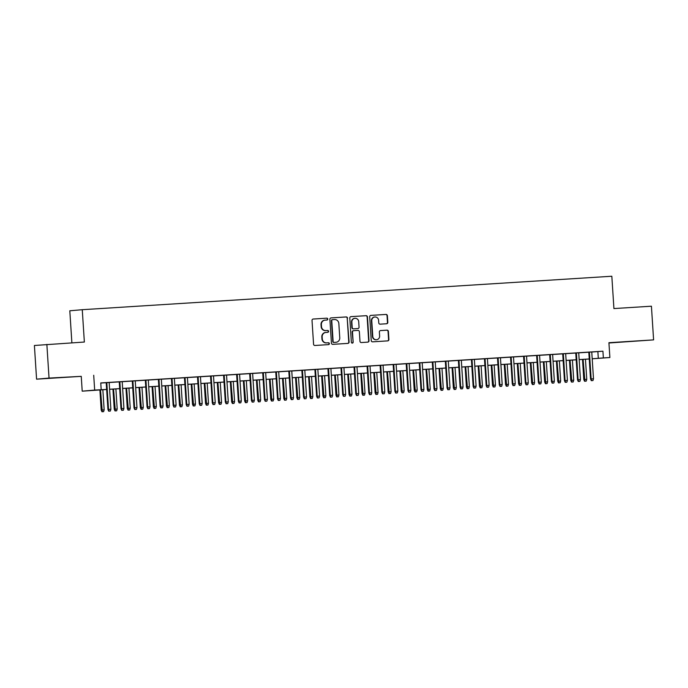 <?xml version="1.0" encoding="UTF-8"?>
<svg xmlns="http://www.w3.org/2000/svg" width="688" height="688" viewBox="0 0 688 688"><rect width="100%" height="100%" fill="white"/><g stroke="black" fill="none" stroke-linecap="round" stroke-linejoin="round"><path stroke-width="1.03" d="M327.78 319.043A0.929 0.894 85 0 0 326.826 318.174L313.221 319.034A1.324 1.281 85 0 0 312.025 320.436L313.565 344.232A1.324 1.281 85 0 0 314.932 345.479L328.537 344.619A0.929 0.894 85 0 0 329.371 343.63A0.929 0.894 85 0 0 328.417 342.762L326.654 342.873A4.24 4.102 85 0 1 322.285 338.9L322.156 336.922A4.24 4.102 85 0 1 325.983 332.433L327.737 332.321A0.929 0.894 85 0 0 328.58 331.341A0.929 0.894 85 0 0 327.617 330.472L325.863 330.575A4.24 4.102 85 0 1 321.494 326.611L321.365 324.624A4.24 4.102 85 0 1 325.183 320.135L326.946 320.023A0.929 0.894 85 0 0 327.78 319.043M326.723 320.04A0.929 0.894 85 0 0 326.49 318.2L313.083 319.051M328.314 344.628A0.929 0.894 85 0 0 328.081 342.796L326.654 342.873M327.522 332.33A0.929 0.894 85 0 0 327.282 330.498L325.863 330.575M632.573 341.308L621.789 342.048L632.573 341.308M61.92 377.368L51.144 378.108L61.92 377.368M386.613 323.756A1.324 1.281 85 0 0 387.808 322.354L387.37 315.672A1.324 1.281 85 0 0 386.011 314.433L370.901 315.388A1.324 1.281 85 0 0 369.705 316.79L371.245 340.586A1.324 1.281 85 0 0 372.612 341.833L387.714 340.878A1.324 1.281 85 0 0 388.909 339.476L388.393 331.41A1.324 1.281 85 0 0 387.026 330.163L380.559 330.575A1.324 1.281 85 0 0 379.363 331.977L379.621 335.976A3.543 3.431 85 0 1 376.508 339.726A3.543 3.431 85 0 1 372.776 336.415L371.761 320.746A3.543 3.431 85 0 1 374.883 316.996A3.543 3.431 85 0 1 378.606 320.307L378.778 322.921A1.324 1.281 85 0 0 380.146 324.16L386.613 323.756M591.766 352.024L602.929 351.198L603.359 357.932L609.886 357.519L592.205 358.809M46.861 344.404L49.037 378.082L36.576 379.165L34.4 345.488L84.357 342.039L82.268 309.703L611.83 276.241L613.92 308.568L651.424 306.203L653.6 339.881L608.923 342.701L609.886 357.519M36.576 379.165L81.253 376.345L49.037 378.082M93.714 375.261L94.669 390.079L106.64 389.442M602.929 351.198L100.758 382.932L101.188 389.666M347.552 318.191A1.324 1.281 85 0 0 346.193 316.944L331.083 317.899A1.324 1.281 85 0 0 329.887 319.309L331.427 343.106A1.324 1.281 85 0 0 332.794 344.344L347.896 343.389A1.324 1.281 85 0 0 349.091 341.988L347.216 318.217A1.324 1.281 85 0 0 345.849 316.979L330.945 317.916M350.992 316.643L366.102 315.689A1.324 1.281 85 0 1 367.461 316.927L369 340.732A1.324 1.281 85 0 1 367.839 342.134A1.324 1.281 85 0 0 367.839 342.134L361.346 342.547A1.324 1.281 85 0 1 359.979 341.3L359.351 331.65A1.324 1.281 85 0 0 357.984 330.412L353.701 330.679A1.324 1.281 85 0 0 352.505 332.08L353.15 342.134A0.929 0.894 85 0 1 352.333 343.114A0.929 0.894 85 0 1 351.362 342.246L349.796 318.045A1.324 1.281 85 0 1 350.992 316.643L350.932 316.652M608.949 342.994L653.6 339.881M109.151 382.476L103.338 382.846L106.201 382.666L107.93 409.472L108.541 409.412L106.803 382.605M122.197 381.651L116.384 382.021L119.239 381.84L120.976 408.646L121.578 408.595L119.85 381.78M132.285 380.997L134.022 407.821L136.972 407.614L135.235 380.808L138.099 380.627L132.285 381.014M145.331 380.172L147.06 406.995L150.018 406.797L148.281 379.982L151.136 379.802L145.331 380.189M161.216 407.846L162.514 407.769L161.216 407.846L160.708 406.118L163.056 405.972L161.327 379.157L164.183 378.976L155.514 379.544L158.369 379.363L160.106 406.169L160.708 406.118L158.98 379.312M174.253 407.021L175.56 406.943L174.253 407.021L173.754 405.292L176.102 405.146L174.365 378.34L177.229 378.159L168.56 378.727L171.415 378.546L173.152 405.344L173.754 405.292L172.017 378.486M187.411 377.531L181.606 377.901L184.461 377.721L186.19 404.518L186.801 404.467L185.063 377.66M200.457 376.706L194.644 377.076L197.499 376.895L199.236 403.701L199.838 403.65L198.11 376.835M210.545 376.052L212.282 402.876L215.232 402.669L213.504 375.863L216.359 375.682L210.545 376.069M223.591 375.227L225.32 402.05L228.278 401.852L226.541 375.037L229.396 374.857L223.591 375.244M239.476 402.901L240.774 402.824L239.476 402.901L238.968 401.173L241.316 401.027L239.587 374.212L242.443 374.031L233.774 374.599L236.629 374.418L238.366 401.224L238.968 401.173L237.24 374.367M252.634 373.412L246.82 373.773L249.675 373.593L251.412 400.399L252.014 400.347L250.286 373.541M265.671 372.586L259.866 372.956L262.721 372.776L264.45 399.573L265.061 399.522L263.323 372.715M278.717 371.761L272.904 372.131L275.759 371.95L277.496 398.756L278.107 398.696L276.37 371.89M288.805 371.107L290.542 397.931L293.492 397.724L291.764 370.918L294.619 370.737L288.805 371.124M301.851 370.282L303.58 397.105L306.538 396.907L304.801 370.092L307.665 369.912L301.851 370.299M317.736 397.956L319.034 397.87L317.736 397.956L317.237 396.228L319.585 396.082L317.847 369.267L320.703 369.086L312.034 369.654L314.898 369.473L316.626 396.279L317.237 396.228L315.5 369.422M330.894 368.467L325.08 368.828L327.935 368.648L329.672 395.454L330.274 395.402L328.546 368.596M343.931 367.641L338.126 368.011L340.981 367.831L342.71 394.628L343.321 394.577L341.583 367.77M356.977 366.816L354.028 367.005M367.065 366.162L368.802 392.986L371.752 392.779L370.024 365.973L372.879 365.792L367.065 366.179M383.07 365.165L380.111 365.354M395.996 393.011L397.294 392.925L395.996 393.011L395.497 391.283L397.845 391.137L396.107 364.322L398.963 364.141L390.294 364.709L393.158 364.528L394.886 391.334L395.497 391.283L393.76 364.468M409.154 363.522L403.34 363.883L406.195 363.703L407.932 390.509L408.534 390.457L406.806 363.651M422.2 362.696L416.386 363.066L419.241 362.886L420.979 389.683L421.581 389.632L419.843 362.825M435.237 361.871L432.288 362.06M445.325 361.217L447.062 388.041L450.012 387.834L448.284 361.028L451.139 360.847L445.325 361.234M461.33 360.22L458.371 360.409M474.256 388.066L475.563 387.98L474.256 388.066L473.757 386.338L476.105 386.192L474.367 359.377L477.223 359.196L468.554 359.764L471.418 359.583L473.146 386.389L473.757 386.338L472.02 359.523M487.414 358.577L481.6 358.938L484.455 358.758L486.192 385.564L486.794 385.512L485.066 358.706M500.46 357.751L494.646 358.113L497.501 357.932L499.239 384.738L499.841 384.687L498.103 357.88M513.497 356.926L510.548 357.115M523.585 356.264L525.322 383.096L528.272 382.889L526.544 356.083L529.399 355.902L523.585 356.289M539.59 355.275L536.631 355.464M552.516 383.121L553.823 383.035L552.516 383.121L552.017 381.393L554.365 381.247L552.627 354.432L555.483 354.251L546.822 354.819L549.678 354.638L551.406 381.444L552.017 381.393L550.28 354.578M565.674 353.632L559.86 353.993L562.715 353.813L564.452 380.619L565.054 380.567L563.326 353.761M578.72 352.806L572.906 353.168L575.761 352.987L577.499 379.793L578.101 379.742L576.372 352.935M100.766 383.053L106.201 382.709M109.16 382.519L119.248 381.883M122.197 381.694L132.285 381.057M135.244 380.868L145.331 380.232M148.29 380.043L158.378 379.406M161.327 379.217L171.415 378.581M174.374 378.4L184.461 377.764M187.42 377.574L197.508 376.938M200.457 376.749L210.545 376.112M213.504 375.923L223.591 375.287M226.55 375.098L236.638 374.461M239.587 374.272L249.675 373.636M252.634 373.455L262.721 372.81M265.68 372.629L275.768 371.993M278.717 371.804L288.805 371.167M291.764 370.978L301.851 370.342M304.81 370.153L314.898 369.516M317.847 369.327L327.944 368.691M330.894 368.51L340.981 367.865M343.94 367.684L354.028 367.048M356.977 366.859L367.074 366.222M370.024 366.033L380.111 365.397M383.07 365.208L393.158 364.571M396.107 364.382L406.204 363.746M409.154 363.556L419.241 362.92M422.2 362.739L432.288 362.103M435.246 361.914L445.334 361.277M448.284 361.088L458.371 360.452M461.33 360.263L471.418 359.626M474.376 359.437L484.464 358.801M487.414 358.611L497.501 357.975M500.46 357.794L510.548 357.149M513.506 356.969L523.594 356.332M526.544 356.143L536.631 355.507M539.59 355.318L549.678 354.681M552.636 354.492L562.724 353.856M565.674 353.666L575.761 353.03M578.72 352.849L588.808 352.204M591.757 351.981L588.808 352.17M82.268 309.703L69.806 310.787L71.879 342.822M106.64 389.494L82.207 391.162L94.669 390.079M81.253 376.345L82.207 391.162M592.196 358.758L603.359 357.932M109.59 389.253L119.678 388.617M122.636 388.428L132.724 387.791M135.682 387.602L145.77 386.966M148.72 386.785L158.808 386.14M161.766 385.959L171.854 385.323M174.812 385.134L184.9 384.497M187.85 384.308L197.938 383.672M200.896 383.483L210.984 382.846M213.942 382.657L224.03 382.021M226.98 381.831L237.068 381.195M240.026 381.014L250.114 380.369M253.072 380.189L263.16 379.552M266.11 379.363L276.198 378.727M279.156 378.538L289.244 377.901M292.202 377.712L302.29 377.076M305.24 376.886L315.328 376.25M318.286 376.069L328.374 375.424M331.332 375.244L341.42 374.607M344.37 374.418L354.466 373.782M357.416 373.593L367.504 372.956M370.462 372.767L380.55 372.131M383.5 371.941L393.596 371.305M396.546 371.124L406.634 370.479M409.592 370.299L419.68 369.662M422.63 369.473L432.726 368.837M435.676 368.648L445.764 368.011M448.722 367.822L458.81 367.186M461.768 366.996L471.856 366.36M474.806 366.171L484.894 365.534M487.852 365.354L497.94 364.709M500.898 364.528L510.986 363.892M513.936 363.703L524.024 363.066M526.982 362.877L537.07 362.241M540.028 362.051L550.116 361.415M553.066 361.226L563.154 360.589M566.112 360.409L576.2 359.764M579.158 359.583L589.246 358.947M589.246 358.998L579.158 359.635M576.2 359.824L566.112 360.46M563.162 360.65L553.075 361.286M550.116 361.475L540.028 362.112M537.07 362.292L526.982 362.937M524.032 363.118L513.945 363.754M510.986 363.943L500.898 364.58M497.94 364.769L487.852 365.405M484.902 365.595L474.815 366.231M471.856 366.42L461.768 367.057M458.81 367.237L448.722 367.882M445.772 368.063L435.685 368.699M432.726 368.888L422.638 369.525M419.68 369.714L409.592 370.35M406.642 370.54L396.555 371.176M393.596 371.365L383.508 372.002M380.55 372.191L370.462 372.827M367.512 373.008L357.425 373.644M354.466 373.833L344.378 374.47M341.42 374.659L331.332 375.295M328.382 375.485L318.286 376.121M315.336 376.31L305.248 376.947M302.29 377.136L292.202 377.772M289.252 377.953L279.156 378.598M276.206 378.778L266.118 379.415M263.16 379.604L253.072 380.24M250.122 380.43L240.026 381.066M237.076 381.255L226.988 381.892M224.03 382.081L213.942 382.717M210.984 382.898L200.896 383.543M197.946 383.723L187.858 384.36M184.9 384.549L174.812 385.185M171.854 385.375L161.766 386.011M158.816 386.2L148.728 386.837M145.77 387.026L135.682 387.662M132.724 387.851L122.636 388.488M119.686 388.668L109.598 389.305M597.872 351.637L598.311 358.371M324.848 320.161A4.24 4.102 85 0 0 321.021 324.65L321.365 324.624M325.527 330.61A4.24 4.102 85 0 1 321.15 326.637L321.021 324.65M325.639 332.459A4.24 4.102 85 0 0 321.821 336.948L322.156 336.922M326.318 342.908A4.24 4.102 85 0 1 321.95 338.935L321.821 336.948M347.707 343.407A1.324 1.281 85 0 0 348.756 342.022L347.216 318.217M332.614 319.662A0.929 0.894 85 0 0 331.771 320.651L333.121 341.54A0.929 0.894 85 0 0 334.084 342.409L335.933 342.289A4.24 4.102 85 0 0 339.76 337.799L338.84 323.523A4.24 4.102 85 0 0 334.463 319.55L332.252 319.696A0.929 0.894 85 0 0 331.435 320.677L331.771 320.651M335.787 342.306A4.24 4.102 85 0 1 335.598 342.323L333.74 342.435A0.929 0.894 85 0 1 332.786 341.566L331.435 320.677M350.854 316.661L366.102 315.689M367.607 342.151A1.324 1.281 85 0 0 368.665 340.758L367.125 316.962A1.324 1.281 85 0 0 365.758 315.715M353.641 330.687L353.365 330.704A1.324 1.281 85 0 0 352.17 332.115L353.15 342.134M352.17 343.114A0.929 0.894 85 0 0 352.815 342.16M358.706 321.631A3.543 3.431 85 0 0 354.974 318.32A3.543 3.431 85 0 0 351.852 322.07L352.213 327.583A1.324 1.281 85 0 0 353.58 328.83L357.872 328.554A1.324 1.281 85 0 0 359.059 327.153L358.706 321.631M354.974 318.32L354.638 318.346A3.543 3.431 85 0 0 351.516 322.096L351.852 322.07M357.588 328.58A1.324 1.281 85 0 1 357.528 328.589L353.245 328.855A1.324 1.281 85 0 1 351.878 327.617L351.516 322.096M374.883 316.996L374.539 317.022A3.543 3.431 85 0 0 371.425 320.771L371.761 320.746M376.508 339.726L376.164 339.752A3.543 3.431 85 0 1 372.44 336.441L371.425 320.771M387.516 340.887A1.324 1.281 85 0 0 388.574 339.502L388.058 331.435A1.324 1.281 85 0 0 386.69 330.197L380.421 330.593M386.415 323.764A1.324 1.281 85 0 0 387.464 322.38L387.034 315.706A1.324 1.281 85 0 0 385.667 314.459L370.763 315.405M101.97 411.759L103.604 411.648L101.97 411.759L101.196 410.048L104.155 409.85L102.847 389.735M102.306 411.734L100.5 389.881M101.196 410.048L99.898 389.924M104.155 409.85L103.604 411.648M109.039 411.149L110.347 411.063L109.039 411.149L108.541 409.412L110.888 409.265L109.151 382.459M107.93 409.472L108.704 411.175M110.347 411.063L110.888 409.265M115.008 410.934L116.65 410.822L115.008 410.934L114.242 409.231L117.192 409.025L115.894 388.909M115.343 410.908L113.546 389.055M114.242 409.231L112.935 389.098M117.192 409.025L116.65 410.822M128.054 410.108L129.697 409.996L128.054 410.108L127.28 408.405L130.238 408.199L128.94 388.084M128.389 410.082L126.592 388.238M127.28 408.405L125.981 388.273M130.238 408.199L129.697 409.996M141.1 409.283L142.734 409.171L141.1 409.283L140.326 407.58L143.285 407.382L141.977 387.267M141.436 409.257L139.63 387.413M140.326 407.58L139.028 387.447M143.285 407.382L142.734 409.171M154.138 408.466L155.78 408.354L154.138 408.466L153.372 406.754L156.322 406.556L155.024 386.441M154.473 408.431L152.676 386.587M153.372 406.754L152.065 386.622M156.322 406.556L155.78 408.354M122.086 410.323L123.384 410.237L122.086 410.323L121.578 408.595L123.926 408.44L122.197 381.634M120.976 408.646L121.742 410.349M123.384 410.237L123.926 408.44M135.123 409.498L136.43 409.412L135.123 409.498L134.624 407.769L132.887 380.954M134.022 407.821L134.788 409.523M136.43 409.412L136.972 407.614M148.169 408.672L149.477 408.586L148.169 408.672L147.671 406.943L145.933 380.129M147.06 406.995L147.834 408.698M149.477 408.586L150.018 406.797M160.106 406.169L160.872 407.881M162.514 407.769L163.056 405.972M167.184 407.64L168.827 407.528L167.184 407.64L166.419 405.929L169.368 405.731L168.07 385.615M167.519 407.606L165.722 385.762M166.419 405.929L165.111 385.805M169.368 405.731L168.827 407.528M173.152 405.344L173.918 407.055M175.56 406.943L176.102 405.146M180.23 406.814L181.873 406.703L180.23 406.814L179.456 405.103L182.415 404.905L181.107 384.79M180.566 406.78L178.76 384.936M179.456 405.103L178.158 384.979M182.415 404.905L181.873 406.703M187.299 406.204L188.607 406.118L187.299 406.204L186.801 404.467L189.148 404.32L187.411 377.514M186.19 404.518L186.964 406.23M188.607 406.118L189.148 404.32M193.268 405.989L194.91 405.877L193.268 405.989L192.502 404.286L195.452 404.08L194.154 383.964M193.612 405.963L191.806 384.11M192.502 404.286L191.204 384.153M195.452 404.08L194.91 405.877M200.346 405.378L201.644 405.292L200.346 405.378L199.838 403.65L202.186 403.495L200.457 376.689M199.236 403.701L200.002 405.404M201.644 405.292L202.186 403.495M206.314 405.163L207.957 405.051L206.314 405.163L205.549 403.46L208.498 403.254L207.2 383.139M206.649 405.137L204.852 383.293M205.549 403.46L204.241 383.328M208.498 403.254L207.957 405.051M213.383 404.553L214.69 404.467L213.383 404.553L212.884 402.824L211.156 376.009M212.282 402.876L213.048 404.578M214.69 404.467L215.232 402.669M219.36 404.338L221.003 404.226L219.36 404.338L218.586 402.635L221.545 402.437L220.237 382.313M219.696 404.312L217.89 382.468M218.586 402.635L217.288 382.502M221.545 402.437L221.003 404.226M232.398 403.512L234.04 403.4L232.398 403.512L231.632 401.809L234.582 401.611L233.284 381.496M232.742 403.486L230.936 381.642M231.632 401.809L230.334 381.677M234.582 401.611L234.04 403.4M245.444 402.695L247.087 402.583L245.444 402.695L244.679 400.984L247.628 400.786L246.33 380.67M245.779 402.661L243.982 380.817M244.679 400.984L243.371 380.851M247.628 400.786L247.087 402.583M258.49 401.869L260.133 401.758L258.49 401.869L257.716 400.158L260.675 399.96L259.367 379.845M258.826 401.835L257.02 379.991M257.716 400.158L256.418 380.034M260.675 399.96L260.133 401.758M271.528 401.044L273.17 400.932L271.528 401.044L270.762 399.341L273.712 399.135L272.414 379.019M271.872 401.018L270.066 379.165M270.762 399.341L269.464 379.208M273.712 399.135L273.17 400.932M284.574 400.218L286.217 400.106L284.574 400.218L283.809 398.515L286.758 398.309L285.46 378.194M284.909 400.192L283.112 378.348M283.809 398.515L282.501 378.383M286.758 398.309L286.217 400.106M297.62 399.393L299.263 399.281L297.62 399.393L296.846 397.69L299.805 397.483L298.506 377.368M297.956 399.367L296.158 377.523M296.846 397.69L295.548 377.557M299.805 397.483L299.263 399.281M310.658 398.567L312.3 398.455L310.658 398.567L309.892 396.864L312.842 396.666L311.544 376.551M311.002 398.541L309.196 376.697M309.892 396.864L308.594 376.732M312.842 396.666L312.3 398.455M323.704 397.75L325.347 397.638L323.704 397.75L322.939 396.039L325.888 395.841L324.59 375.725M324.039 397.716L322.242 375.872M322.939 396.039L321.631 375.906M325.888 395.841L325.347 397.638M336.75 396.924L338.393 396.813L336.75 396.924L335.976 395.213L338.935 395.015L337.636 374.9M337.086 396.89L335.288 375.046M335.976 395.213L334.678 375.089M338.935 395.015L338.393 396.813M349.796 396.099L351.43 395.987L349.796 396.099L349.022 394.387L351.981 394.19L350.674 374.074M350.132 396.064L348.326 374.22M349.022 394.387L347.724 374.263M351.981 394.19L351.43 395.987M362.834 395.273L364.477 395.161L362.834 395.273L362.069 393.57L365.018 393.364L363.72 373.249M363.169 395.247L361.372 373.395M362.069 393.57L360.761 373.438M365.018 393.364L364.477 395.161M226.429 403.727L227.737 403.641L226.429 403.727L225.931 401.998L224.193 375.184M225.32 402.05L226.094 403.753M227.737 403.641L228.278 401.852M238.366 401.224L239.132 402.936M240.774 402.824L241.316 401.027M252.513 402.076L253.82 401.998L252.513 402.076L252.014 400.347L254.362 400.201L252.634 373.386M251.412 400.399L252.178 402.11M253.82 401.998L254.362 400.201M265.559 401.25L266.867 401.173L265.559 401.25L265.061 399.522L267.408 399.375L265.671 372.569M264.45 399.573L265.224 401.285M266.867 401.173L267.408 399.375M278.606 400.433L279.904 400.347L278.606 400.433L278.107 398.696L280.455 398.55L278.717 371.744M277.496 398.756L278.27 400.459M279.904 400.347L280.455 398.55M291.643 399.608L292.95 399.522L291.643 399.608L291.144 397.879L289.416 371.064M290.542 397.931L291.308 399.633M292.95 399.522L293.492 397.724M304.689 398.782L305.997 398.696L304.689 398.782L304.191 397.053L302.453 370.239M303.58 397.105L304.354 398.808M305.997 398.696L306.538 396.907M316.626 396.279L317.4 397.982M319.034 397.87L319.585 396.082M330.773 397.131L332.08 397.053L330.773 397.131L330.274 395.402L332.622 395.256L330.894 368.441M329.672 395.454L330.438 397.165M332.08 397.053L332.622 395.256M343.819 396.305L345.127 396.228L343.819 396.305L343.321 394.577L345.668 394.43L343.931 367.624M342.71 394.628L343.484 396.34M345.127 396.228L345.668 394.43M354.019 366.979L355.756 393.811L356.367 393.751L354.63 366.945M356.866 395.488L358.164 395.402L356.866 395.488L356.367 393.751L358.715 393.605L356.977 366.799M355.756 393.811L356.53 395.514M358.164 395.402L358.715 393.605M369.903 394.663L371.21 394.577L369.903 394.663L369.404 392.934L367.676 366.119M368.802 392.986L369.568 394.688M371.21 394.577L371.752 392.779M375.88 394.448L377.523 394.336L375.88 394.448L375.106 392.745L378.065 392.538L376.766 372.423M376.216 394.422L374.418 372.578M375.106 392.745L373.808 372.612M378.065 392.538L377.523 394.336M388.926 393.622L390.56 393.51L388.926 393.622L388.152 391.919L391.111 391.721L389.804 371.606M389.262 393.596L387.456 371.752M388.152 391.919L386.854 371.787M391.111 391.721L390.56 393.51M401.964 392.805L403.607 392.693L401.964 392.805L401.199 391.094L404.148 390.896L402.85 370.78M402.299 392.771L400.502 370.927M401.199 391.094L399.891 370.961M404.148 390.896L403.607 392.693M415.01 391.979L416.653 391.868L415.01 391.979L414.236 390.268L417.195 390.07L415.896 369.955M415.346 391.945L413.548 370.101M414.236 390.268L412.938 370.144M417.195 390.07L416.653 391.868M380.111 365.337L381.84 392.16L382.451 392.108L380.713 365.294M382.949 393.837L384.257 393.751L382.949 393.837L382.451 392.108L384.798 391.954L383.061 365.147M381.84 392.16L382.614 393.863M384.257 393.751L384.798 391.954M394.886 391.334L395.66 393.037M397.294 392.925L397.845 391.137M409.033 392.186L410.34 392.108L409.033 392.186L408.534 390.457L410.882 390.311L409.154 363.496M407.932 390.509L408.698 392.22M410.34 392.108L410.882 390.311M422.079 391.36L423.387 391.283L422.079 391.36L421.581 389.632L423.928 389.485L422.191 362.679M420.979 389.683L421.744 391.395M423.387 391.283L423.928 389.485M428.056 391.154L429.69 391.042L428.056 391.154L427.282 389.442L430.241 389.245L428.934 369.129M428.392 391.119L426.586 369.275M427.282 389.442L425.984 369.318M430.241 389.245L429.69 391.042M432.279 362.034L434.016 388.858L434.627 388.806L432.89 362M435.126 390.535L436.433 390.457L435.126 390.535L434.627 388.806L436.975 388.66L435.237 361.854M434.016 388.858L434.79 390.569M436.433 390.457L436.975 388.66M441.094 390.328L442.737 390.216L441.094 390.328L440.329 388.625L443.278 388.419L441.98 368.304M441.429 390.302L439.632 368.45M440.329 388.625L439.021 368.493M443.278 388.419L442.737 390.216M448.172 389.718L449.47 389.632L448.172 389.718L447.664 387.989L445.936 361.174M447.062 388.041L447.828 389.743M449.47 389.632L450.012 387.834M454.14 389.503L455.783 389.391L454.14 389.503L453.366 387.8L456.325 387.593L455.026 367.478M454.476 389.477L452.678 367.633M453.366 387.8L452.068 367.667M456.325 387.593L455.783 389.391M458.371 360.392L460.109 387.215L460.711 387.163L458.973 360.349M461.209 388.892L462.517 388.806L461.209 388.892L460.711 387.163L463.058 387.009L461.321 360.202M460.109 387.215L460.874 388.918M462.517 388.806L463.058 387.009M467.186 388.677L468.82 388.565L467.186 388.677L466.412 386.974L469.371 386.776L468.064 366.652M467.522 388.651L465.716 366.807M466.412 386.974L465.114 366.842M469.371 386.776L468.82 388.565M473.146 386.389L473.92 388.092M475.563 387.98L476.105 386.192M480.224 387.851L481.867 387.74L480.224 387.851L479.459 386.149L482.408 385.951L481.11 365.835M480.559 387.826L478.762 365.982M479.459 386.149L478.151 366.016M482.408 385.951L481.867 387.74M487.302 387.241L488.6 387.163L487.302 387.241L486.794 385.512L489.142 385.366L487.414 358.551M486.192 385.564L486.958 387.275M488.6 387.163L489.142 385.366M493.27 387.034L494.913 386.923L493.27 387.034L492.496 385.323L495.455 385.125L494.156 365.01M493.606 387L491.808 365.156M492.496 385.323L491.198 365.19M495.455 385.125L494.913 386.923M500.339 386.415L501.647 386.338L500.339 386.415L499.841 384.687L502.188 384.54L500.451 357.726M499.239 384.738L500.004 386.45M501.647 386.338L502.188 384.54M506.316 386.209L507.95 386.097L506.316 386.209L505.542 384.497L508.501 384.3L507.194 364.184M506.652 386.174L504.846 364.33M505.542 384.497L504.244 364.373M508.501 384.3L507.95 386.097M510.548 357.089L512.276 383.913L512.887 383.861L511.15 357.055M513.386 385.59L514.693 385.512L513.386 385.59L512.887 383.861L515.235 383.715L513.497 356.909M512.276 383.913L513.05 385.624M514.693 385.512L515.235 383.715M519.354 385.383L520.997 385.271L519.354 385.383L518.589 383.68L521.538 383.474L520.24 363.359M519.689 385.357L517.892 363.505M518.589 383.68L517.281 363.548M521.538 383.474L520.997 385.271M526.432 384.773L527.73 384.687L526.432 384.773L525.924 383.035L524.196 356.229M525.322 383.096L526.088 384.798M527.73 384.687L528.272 382.889M532.4 384.558L534.043 384.446L532.4 384.558L531.635 382.855L534.585 382.648L533.286 362.533M532.736 384.532L530.938 362.679M531.635 382.855L530.328 362.722M534.585 382.648L534.043 384.446M536.631 355.447L538.369 382.27L538.971 382.218L537.233 355.404M539.469 383.947L540.777 383.861L539.469 383.947L538.971 382.218L541.318 382.064L539.581 355.257M538.369 382.27L539.134 383.973M540.777 383.861L541.318 382.064M545.446 383.732L547.089 383.62L545.446 383.732L544.672 382.029L547.631 381.823L546.324 361.707M545.782 383.706L543.976 361.862M544.672 382.029L543.374 361.897M547.631 381.823L547.089 383.62M551.406 381.444L552.18 383.147M553.823 383.035L554.365 381.247M558.484 382.906L560.127 382.795L558.484 382.906L557.719 381.204L560.668 381.006L559.37 360.89M558.828 382.881L557.022 361.037M557.719 381.204L556.42 361.071M560.668 381.006L560.127 382.795M565.562 382.296L566.86 382.21L565.562 382.296L565.054 380.567L567.402 380.421L565.674 353.606M564.452 380.619L565.218 382.322M566.86 382.21L567.402 380.421M571.53 382.089L573.173 381.978L571.53 382.089L570.765 380.378L573.715 380.18L572.416 360.065M571.866 382.055L570.068 360.211M570.765 380.378L569.458 360.245M573.715 380.18L573.173 381.978M578.599 381.47L579.907 381.393L578.599 381.47L578.101 379.742L580.448 379.595L578.72 352.781M577.499 379.793L578.264 381.505M579.907 381.393L580.448 379.595M584.576 381.264L586.219 381.152L584.576 381.264L583.802 379.552L586.761 379.355L585.454 359.239M584.912 381.229L583.106 359.385M583.802 379.552L582.504 359.428M586.761 379.355L586.219 381.152M588.808 352.144L590.536 378.968L591.147 378.916L589.41 352.11M591.646 380.645L592.953 380.567L591.646 380.645L591.147 378.916L593.495 378.77L591.757 351.964M590.536 378.968L591.31 380.679M592.953 380.567L593.495 378.77"/></g></svg>
